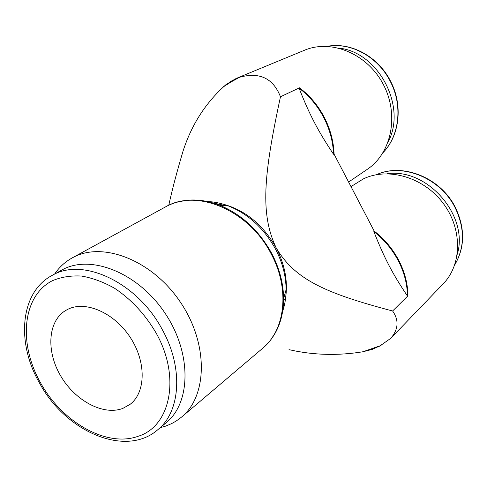<?xml version="1.0" encoding="UTF-8"?>
<svg xmlns="http://www.w3.org/2000/svg" width="487" height="487" viewBox="0 0 487 487"><rect width="100%" height="100%" fill="white"/><g stroke="black" fill="none" stroke-linecap="round" stroke-linejoin="round"><path stroke-width="0.73" d="M160.223 427.689L165.72 426.101L171.765 423.544L176.312 420.957L181.59 417.055C207.821 395.608 208.46 343.177 180.147 301.788C152.127 260.198 102.946 241.181 73.129 257.404L72.259 257.867C65.148 261.799 59.28 267.174 54.66 273.992M271.119 339.305L275.989 331.653C281.029 322.084 283.568 311.138 283.604 298.817C283.471 283.489 279.477 268.307 271.624 253.27C258.816 230.199 241.351 214.14 219.235 205.094C207.718 200.705 196.59 199.14 185.851 200.413L176.964 202.215M282.673 311.199C284.95 304.533 286.094 297.344 286.1 289.637C285.997 275.922 282.448 262.371 275.453 248.985C264.064 228.433 248.48 214.128 228.695 206.062C221.5 203.298 214.377 201.782 207.34 201.521M285.796 296.4C287.829 280.415 284.639 264.258 276.208 247.92C263.017 224.604 245.04 209.934 222.273 203.913M234.777 79.174L237.948 77.725C258.865 71.431 273.043 77.78 280.469 96.767L299.475 87.806C309.738 95.549 317.987 105.338 324.22 117.178C330.332 129.073 333.619 141.4 334.076 154.16L333.534 154.269C318.041 131.058 309.409 114.542 299.085 88.208C309.275 95.933 317.481 105.685 323.685 117.464C329.766 129.305 333.053 141.571 333.534 154.269M237.948 77.725L304.466 50.258C331.3 38.802 367.496 53.868 383.342 84.507C399.456 115.005 391.432 153.283 367.356 169.269L348.613 182.035M373.852 231.587C384.109 239.574 392.266 249.32 398.323 260.813C404.253 272.355 407.302 284.098 407.467 296.035C392.644 274.035 384.225 257.927 373.852 231.587L374.186 231.082C384.505 239.093 392.711 248.869 398.798 260.423C404.758 272.026 407.802 283.824 407.942 295.816L392.607 310.992C399.09 320.233 398.457 329.352 390.726 338.355L379.489 346.233M350.999 186.612L363.405 178.869C387.975 167.004 423.331 177.067 442.866 202.884C462.589 228.567 462.175 264.496 443.164 283.872L390.726 338.355M392.607 310.992C325.852 293.338 294.97 279.733 276.208 247.92C260.174 214.067 263.443 176.014 280.469 96.767M225.791 84.799L235.093 79.016L239.963 77.049L231.185 81.877L223.083 87.027L231.039 81.25L239.963 77.049M381.102 345.344L372.336 349.362L362.858 351.778L380.664 345.593M407.942 295.816L407.467 296.035M39.404 382.837C65.258 431.464 125.469 457.987 157.709 429.796L166.268 422.625C191.251 402.432 191.756 352.448 164.746 312.751C138.028 272.86 91.172 254.244 62.805 269.506L51.792 275.581C20.168 292.498 16.144 342.489 39.325 382.697M387.469 173.731C427.251 167.838 469.091 215.668 457.287 254.263M67.997 309.221C85.822 300.369 114.433 312.891 130.346 337.54C146.453 362.066 145.85 392.479 130.059 404.362L122.742 408.447C103.153 415.849 75.047 400.655 60.668 375.903C46.058 351.261 47.775 321.25 65.605 310.517L67.997 309.221M339.049 48.116C378.649 52.273 406.925 106.653 388.249 141.717M283.751 298.269L284.609 300.029M334.076 154.16L374.186 231.082M225.645 84.915C205.721 102.641 191.507 124.763 182.996 151.28C176.793 172.148 172.057 190.137 168.788 205.24M363.503 351.669C338.161 355.881 313.324 355.206 288.992 349.648M299.085 88.208L299.475 87.806M230.351 81.664L231.514 80.958M275.989 331.653C272.477 338.179 268.033 343.725 262.651 348.302C285.473 329.863 290.075 288.602 271.052 253.703C249.101 210.561 197.351 188.609 166.365 206.439L72.259 257.867M157.709 429.796C180.537 411.716 183.642 367.989 162.366 329.784C137.809 282.898 83.667 257.325 53.04 274.912L51.792 275.581M156.217 333.193C145.309 314.511 131.478 299.566 114.719 288.347C103.591 282.064 92.524 277.967 81.518 276.056C70.834 275.447 61.088 277.018 52.286 280.755C22.292 296.114 18.256 343.359 40.384 382.514C61.727 421.949 106.598 447.839 138.107 436.285C170.432 426.545 180.987 377.157 156.217 333.193M327.203 46.344C350.658 41.906 377.985 56.723 390.276 81.366C402.932 105.399 399.45 135.721 383.111 152.534M376.561 174.669C402.579 162.658 440.619 178.047 455.248 207.925C464.988 228.586 464.811 247.585 454.712 264.922M185.851 200.413C178.498 201.35 171.722 203.505 165.525 206.884M327.124 46.338C350.78 41.754 378.259 56.541 390.556 81.207C403.224 105.271 399.632 135.703 383.068 152.608M376.494 174.681C402.7 162.463 440.845 177.749 455.461 207.645C465.225 228.385 464.969 247.499 454.694 264.989M212.752 202.89L226.473 205.831M228.695 206.062L219.235 205.094M286.1 289.637L283.604 298.817M262.651 348.302L181.59 417.055"/></g></svg>
